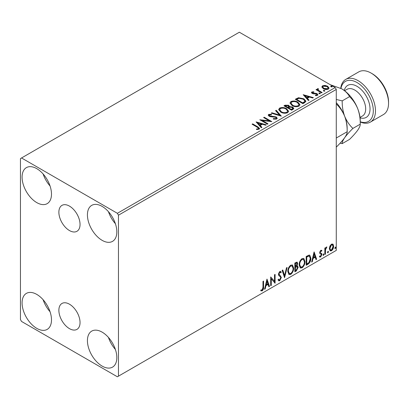 <?xml version="1.0" encoding="UTF-8"?>
<svg xmlns="http://www.w3.org/2000/svg" width="409" height="409" viewBox="0 0 409 409"><rect width="100%" height="100%" fill="white"/><g stroke="black" fill="none" stroke-linecap="round" stroke-linejoin="round"><path stroke-width="0.61" d="M69.458 206.11A14.969 8.645 -120 0 0 61.974 205.369A14.969 8.645 -120 0 0 59.678 217.363A14.969 8.645 -120 0 0 69.458 230.553A14.969 8.645 -120 0 0 76.943 231.295A14.969 8.645 -120 0 0 79.239 219.301A14.969 8.645 -120 0 0 69.458 206.11M69.458 304.199A14.969 8.645 -120 0 0 61.974 303.458A14.969 8.645 -120 0 0 59.678 315.451A14.969 8.645 -120 0 0 69.458 328.642A14.969 8.645 -120 0 0 76.943 329.383A14.969 8.645 -120 0 0 79.239 317.389A14.969 8.645 -120 0 0 69.458 304.199M102.127 366.091A20.793 12.004 60 0 1 88.543 347.768A20.793 12.004 60 0 1 91.734 331.111A20.793 12.004 60 0 1 102.127 332.139A20.793 12.004 60 0 1 115.711 350.462A20.793 12.004 60 0 1 112.526 367.124A20.793 12.004 60 0 1 102.127 366.091M115.394 349.46A20.793 12.004 60 0 1 108.467 337.456M36.784 202.613A20.793 12.004 60 0 1 23.201 184.29A20.793 12.004 60 0 1 26.391 167.629A20.793 12.004 60 0 1 36.784 168.661A20.793 12.004 60 0 1 50.368 186.979A20.793 12.004 60 0 1 47.183 203.641A20.793 12.004 60 0 1 36.784 202.613M50.051 185.983A20.793 12.004 60 0 1 43.124 173.973M102.127 240.339A20.793 12.004 60 0 1 88.543 222.015A20.793 12.004 60 0 1 91.734 205.354A20.793 12.004 60 0 1 102.127 206.387A20.793 12.004 60 0 1 115.711 224.71A20.793 12.004 60 0 1 112.526 241.366A20.793 12.004 60 0 1 102.127 240.339M115.394 223.708A20.793 12.004 60 0 1 108.467 211.698M36.784 328.366A20.793 12.004 60 0 1 23.201 310.042A20.793 12.004 60 0 1 26.391 293.386A20.793 12.004 60 0 1 36.784 294.414A20.793 12.004 60 0 1 50.368 312.737A20.793 12.004 60 0 1 47.183 329.398A20.793 12.004 60 0 1 36.784 328.366M50.051 311.735A20.793 12.004 60 0 1 43.124 299.731M20.45 158.6L20.45 319.562L21.539 321.448L117.378 376.781L118.467 376.152L118.467 215.19L117.378 213.304L21.539 157.971L20.45 158.6M329.905 246.08L331.489 244.101L333.069 244.25L333.637 246.208C333.652 248.028 332.936 249.541 331.489 250.763L330.211 250.886L329.337 248.692L329.905 246.08M332.757 243.994L333.202 245.957L333.637 246.208M324.838 254.49L324.838 248.053L325.426 247.716L325.426 248.662L326.448 247.016L326.893 246.98L325.518 249.725L325.426 254.147L324.838 254.49M319.802 256.044L320.605 256.254L321.321 254.807L321.183 254.275L319.848 253.503L319.659 252.619L320.779 250.288L321.909 250.548L321.566 251.3L320.814 251.054L320.247 252.251L320.385 252.752L321.714 253.549L321.909 254.434L320.671 257.005L319.465 256.832L319.802 256.044L320.058 256.269L319.623 256.019M321.586 250.293L321.909 250.548L321.474 250.298L321.157 250.983M321.566 251.3L320.38 250.804L319.812 252L320.247 252.251M319.812 252L319.95 252.501L321.714 253.549L321.28 253.299L321.474 254.183L321.909 254.434M319.72 257.072L319.465 256.832M321.183 254.275L319.848 253.503M307.946 264.245L306.172 265.267L306.172 256.463L309.143 255.068L309.797 255.226L310.866 258.268C310.952 260.758 309.976 262.747 307.946 264.245L307.507 263.989L306.172 264.761M294.838 271.811L294.838 263.007L297.144 262.138L297.67 263.554L296.954 265.84L297.599 265.952L298.161 267.394L296.361 270.932L294.838 271.811M284.572 277.737L282.128 270.344L282.767 269.976L284.623 275.584L286.474 267.834L287.113 267.466L284.572 277.737M271.279 285.41L270.697 285.748L270.697 276.944L274.505 281.31L274.505 274.746L275.093 274.408L275.093 283.207L271.279 278.861L271.279 285.41L270.697 285.247M262.972 287.261L262.972 281.402L263.56 281.065L263.56 287.011C263.795 288.473 263.33 289.766 262.164 290.896L260.727 290.712L261.024 289.863L262.159 289.996L262.972 287.261M261.019 290.917L260.727 290.712M118.467 376.152L336.275 250.4L336.275 89.438L118.467 215.19M266.98 279.091L269.521 286.423L268.882 286.796L268.099 284.424L265.957 285.661L265.175 288.933L264.536 289.301L266.98 279.091M279.741 280.753L278.749 280.825L278.023 279.817L278.503 279.096L279.091 279.899L279.695 279.874L280.763 277.767L280.569 277.016L278.718 275.482L278.417 274.316L279.776 271.474L280.64 271.423L281.249 272.118L280.794 272.921L280.298 272.343L279.771 272.384L279.004 273.943L281.346 277.44L279.741 280.753L278.544 280.661M287.798 271.51C287.757 269.025 288.718 266.913 290.692 265.175L292.461 265.017L293.662 268.084C293.698 270.574 292.726 272.68 290.738 274.403L289.005 274.541L287.798 271.51M299.137 264.966C299.091 262.481 300.058 260.364 302.031 258.626L303.8 258.473L305.002 261.535C305.037 264.03 304.061 266.136 302.077 267.854L300.344 267.997L299.137 264.966M314.092 251.893L316.632 259.229L315.993 259.597L315.211 257.225L313.069 258.462L312.287 261.734L311.648 262.108L314.092 251.893M323.473 253.923L323.959 254.372L323.473 255.39L322.982 254.94L323.77 253.897M323.504 253.907L323.038 255.139L323.473 255.39L323.182 255.415M327.967 251.325L328.458 251.78L327.967 252.793L327.481 252.343L328.263 251.3M327.998 251.31L327.532 252.542L327.967 252.793L327.675 252.818M335.298 247.097L335.789 247.547L335.298 248.565L334.807 248.11L335.595 247.072M335.329 247.082L334.864 248.309L335.298 248.565L335.007 248.585M321.893 87.229L322.553 85.783L325.048 85.399L327.599 86.217L329.061 88.068L328.32 89.111C326.54 89.76 324.864 89.622 323.299 88.697L321.822 86.836M318.1 89.147L318.468 90.317L322.159 92.557L321.571 92.894L316.004 89.678L316.586 89.341L317.41 89.811L317.19 89.198L318.146 88.548L318.463 89.05L318.1 89.147L317.9 89.98M312.563 92.342L312.747 93.104L316.075 93.329L317.128 93.712L317.936 94.745L317.502 95.358L315.543 95.619L315.359 95.128L316.75 95L316.571 94.07L312.185 93.457L311.443 92.536L311.842 91.969L313.764 91.769L313.897 92.245L312.563 92.342L312.374 93.114M316.75 95L316.75 95.502L316.75 95M304.679 102.649L302.905 103.671L295.283 99.269L298.524 97.715L303.882 98.82L305.922 101.181L304.679 102.649M291.566 110.215L283.943 105.813L285.022 105.195L288.667 105.271L289.577 106.621L292.726 107.051L293.795 108.4L293.095 109.336L291.566 110.215M289.598 106.422L289.577 107.122L292.726 107.552L292.726 107.051M281.305 116.141L271.239 113.15L271.878 112.782L279.516 115.052L275.584 110.64L276.223 110.272L281.305 116.141M268.013 123.815L267.43 124.157L259.802 119.755L269.301 120.834L263.616 117.552L264.204 117.214L271.827 121.616L262.343 120.543L268.013 123.815M257.154 127.138L252.082 124.213L252.67 123.871L257.818 126.846L259.613 128.492L259.096 129.193L256.775 129.515L256.484 129.004L257.813 128.901L258.56 128.354L258.304 129.249L258.304 128.743C258.652 128.109 258.268 127.577 257.154 127.138M117.378 213.304L335.186 87.552L239.352 32.219L21.539 157.971M256.09 121.897L266.254 124.832L265.615 125.2L262.389 124.244L260.247 125.476L261.908 127.342L261.269 127.71L256.09 121.897M269.465 114.852L269.664 115.854L276.213 116.928L277.22 118.252L276.668 119.045L273.289 119.075L273.376 118.574L275.84 118.62L276.233 118.053L275.615 117.26L270.569 116.708L269.107 116.212L268.212 115.108L268.693 114.397L271.453 114.29L271.464 114.827L269.465 114.852L269.183 115.752M280.753 112.097L278.662 109.51L279.608 108.094C282.098 107.199 284.419 107.398 286.581 108.692L288.636 111.289L287.67 112.695C285.201 113.564 282.895 113.37 280.753 112.097M292.092 105.553L290.001 102.966L290.947 101.55C293.432 100.655 295.758 100.854 297.921 102.148L299.976 104.745L299.005 106.151C296.54 107.02 294.235 106.821 292.092 105.553M303.197 94.699L313.366 97.633L312.727 98.002L309.501 97.045L307.358 98.283L309.015 100.144L308.381 100.512L303.197 94.699M319.178 93.656L319.03 93.007L320.155 93.094L320.303 93.743L319.178 93.656M318.862 93.252L319.03 93.007L319.03 93.508L320.155 93.595L320.155 93.094L320.303 93.743M323.672 91.059L323.529 90.409L324.654 90.496L324.797 91.146L323.672 91.059M323.361 90.655L323.529 90.409L323.529 90.916L324.654 90.997L324.654 90.496L324.797 91.146M331.004 86.831L330.861 86.181L331.98 86.263L332.128 86.912L331.004 86.831M330.687 86.422L330.861 86.181L330.861 86.682L331.98 86.769L331.98 86.263M335.186 87.552L336.275 89.438M252.517 124.464L252.67 123.871M252.67 124.377L259.562 128.733M256.484 129.51L257.813 129.408L257.813 128.901M257.813 129.408L258.304 129.249M256.596 122.465L265.681 125.164M261.612 127.511L260.247 125.982L260.247 125.476M257.977 122.93L257.977 123.436L259.715 125.384L261.356 124.438L261.356 123.937L257.977 122.93L259.715 124.883L261.356 123.937M259.715 125.384L259.715 124.883M260.722 120.282L269.301 121.34L269.301 120.834M264.05 117.802L264.204 117.214M264.204 117.715L270.922 121.596M267.578 124.07L262.343 121.044L262.343 120.543M273.376 119.096L273.376 118.574M273.376 119.08L275.84 119.121L275.84 118.62M275.84 119.121L276.233 118.053M268.258 115.358L268.693 114.397M268.693 114.898L271.453 114.796L271.453 114.29M269.465 115.353L269.664 115.854M269.664 116.355L271.003 116.718L271.003 116.217M271.003 116.718L272.486 116.739L272.486 116.238M272.486 116.739L276.213 117.429L276.213 116.928M276.213 117.429L277.179 118.487M271.816 113.324L271.878 112.782M271.878 113.288L279.516 115.553L279.516 115.052M275.881 110.972L276.223 110.272M276.223 110.778L280.896 116.023M278.682 109.77L279.608 108.094M279.608 108.595C282.098 107.705 284.419 107.904 286.581 109.193L286.581 108.692M286.581 109.193L288.616 111.534M279.664 109.678L279.664 110.185L281.336 112.26C283.043 113.278 284.889 113.446 286.867 112.756L287.66 111.059L285.993 109.029C284.275 108.007 282.42 107.843 280.416 108.528L279.664 109.678L281.336 111.759C283.043 112.777 284.889 112.94 286.867 112.255L287.66 111.059M286.867 112.756L286.867 112.255M281.336 112.26L281.336 111.759M284.383 106.069L285.022 105.696L288.667 105.773L288.667 105.271M288.667 105.773L289.577 107.122M292.726 107.552L293.754 108.646M288.539 107.792L288.539 108.293L291.372 109.929L292.803 108.738L292.144 107.388L289.858 107.132L288.539 107.792L291.372 109.428L292.803 108.237M285.313 105.931L285.313 106.432L287.757 107.843L288.754 106.933L288.094 105.619L285.922 105.578L285.313 105.931L287.757 107.337L288.754 106.432M288.054 107.669L288.054 107.168M287.757 107.843L287.757 107.337M292.041 109.546L292.041 109.039M291.372 109.929L291.372 109.428M290.022 103.226L290.947 101.55M290.947 102.051C293.432 101.156 295.758 101.355 297.921 102.649L297.921 102.148M297.921 102.649L299.955 104.99M290.998 103.134L290.998 103.635L292.675 105.716C294.383 106.734 296.223 106.897 298.202 106.212L298.999 104.515L297.333 102.485C295.615 101.463 293.754 101.294 291.755 101.984L290.998 103.134L292.675 105.215C294.383 106.233 296.223 106.396 298.202 105.711L298.999 104.515M298.202 106.212L298.202 105.711M292.675 105.716L292.675 105.215M295.717 99.52L298.524 98.216L298.524 97.715M298.524 98.216L303.882 99.321L303.882 98.82M303.882 99.321L305.891 101.437M296.653 99.382L296.653 99.888L302.711 103.385L304.715 102.005L304.879 101.478L304.879 100.972L303.294 99.157L298.938 98.308L296.653 99.382L302.711 102.884L304.715 101.498L304.879 100.972M302.711 103.385L302.711 102.884M304.715 102.005L304.715 101.498M303.703 95.266L312.788 97.966M308.723 100.312L307.358 98.784L307.358 98.283M305.083 95.732L305.083 96.238L306.827 98.186L308.468 97.24L308.468 96.739L305.083 95.732L306.827 97.685L308.468 96.739M306.827 98.186L306.827 97.685M311.5 92.797L311.842 91.969M311.842 92.47L312.839 92.245M313.764 92.23L313.764 91.769M312.563 92.843L312.747 93.605L312.747 93.104M312.747 93.605L313.391 93.814L313.391 93.313M313.391 93.814L316.075 93.83L316.075 93.329M316.075 93.83L317.128 94.218L317.128 93.712M317.128 94.218L317.885 94.98M316.126 95.665L316.75 95.502M316.438 89.929L316.586 89.341M316.586 89.842L317.41 90.317L317.41 89.811M317.241 89.474L317.512 88.692M317.512 89.198L318.146 89.05L318.146 88.548M318.1 89.648L318.468 90.317M318.468 90.818L321.725 92.807M321.852 87.086L322.553 85.783M322.553 86.289L325.048 85.905L325.048 85.399M325.048 85.905L327.599 86.718L327.599 86.217M327.599 86.718L329.03 88.313M322.737 86.918L322.737 87.424L323.892 88.865L327.635 89.223L328.156 87.945L327.016 86.56L323.233 86.181L322.737 86.918L323.892 88.364L327.635 88.717L328.156 87.945M327.635 89.223L327.635 88.717M323.892 88.865L323.892 88.364M263.125 281.315L263.125 286.755C263.36 288.222 262.895 289.516 261.729 290.646L262.164 290.896M261.729 290.646L260.784 290.758M266.883 279.505L269.086 286.172L269.521 286.423M269.086 286.172L268.744 286.372M265.957 285.661L265.523 285.41L267.665 284.173L268.099 284.424M265.523 285.41L264.741 288.682L265.175 288.933M267.026 281.188L266.591 280.932L265.773 284.362L266.208 284.613L267.849 283.667L267.026 281.188L266.208 284.613M270.697 276.995L274.505 281.31M274.659 274.659L274.659 282.921M274.715 282.992L275.093 283.207M270.845 285.16L270.845 278.611L271.279 278.861M278.34 279.342L279.091 279.899M280.416 271.336L281.249 272.118M280.814 271.862L280.462 272.481M280.298 272.343L279.863 272.092L279.337 272.133L279.771 272.384M279.337 272.133L278.565 273.687L279.004 273.943M278.565 273.687L279.357 274.874M278.923 274.623L280.078 275.334M279.644 275.078L281.346 277.44M280.911 277.19L279.301 280.502M282.471 270.144L284.189 275.329L284.623 275.584M286.54 267.798L284.337 277.011M292.241 264.914L293.227 267.834L293.662 268.084M293.227 267.834C293.263 270.323 292.292 272.43 290.303 274.148L290.738 274.403M290.303 274.148L288.795 274.398M292.123 265.978L290.283 265.809C288.693 267.215 287.916 268.918 287.951 270.916L288.918 273.36L290.722 273.509C292.328 272.123 293.115 270.431 293.074 268.422L292.123 265.978L290.722 266.06C289.127 267.466 288.35 269.168 288.386 271.167L289.352 273.611M290.283 265.809L290.722 266.06M287.951 270.916L288.386 271.167M296.903 262.057L297.236 263.299L297.67 263.554M297.236 263.299L296.908 264.884M296.525 265.589L296.954 265.84M297.358 265.86L297.721 267.143L298.161 267.394M297.721 267.143L295.922 270.681L296.361 270.932M295.922 270.681L294.838 271.305M297.169 266.75L296.213 266.438L294.986 267.046L294.986 270.318L295.421 270.569L296.09 270.18L297.573 267.731L297.169 266.75L295.421 267.297L295.421 270.569M296.786 263.074L296.351 262.818L294.986 263.319L294.986 266.141L295.421 266.392L297.082 263.907L296.786 263.074L295.421 263.57L295.421 266.392M295.595 262.972L296.029 263.222M294.986 263.319L295.421 263.57M294.986 267.046L295.421 267.297M296.213 266.438L296.653 266.688M303.575 258.37L304.567 261.285L305.002 261.535M304.567 261.285C304.603 263.779 303.626 265.886 301.643 267.604L302.077 267.854M301.643 267.604L300.134 267.849M303.463 259.429L301.622 259.265C300.027 260.671 299.25 262.374 299.286 264.372L300.252 266.816L302.057 266.965C303.667 265.579 304.449 263.882 304.414 261.872L303.463 259.429L302.057 259.516C300.467 260.922 299.685 262.624 299.72 264.623L300.687 267.067M301.622 259.265L302.057 259.516M299.286 264.372L299.72 264.623M309.577 255.124L310.431 258.013L310.866 258.268M310.431 258.013C310.518 260.502 309.541 262.496 307.507 263.989M309.444 256.198L308.396 255.824L306.326 256.775L306.326 263.774L306.76 264.025L308.959 262.532L310.278 258.606L309.444 256.198L308.831 256.075L306.76 257.026L306.76 264.025M306.326 256.775L306.76 257.026M308.396 255.824L308.831 256.075M313.989 252.307L316.193 258.974L316.632 259.229M316.193 258.974L315.85 259.173M313.069 258.462L312.634 258.212L314.772 256.975L315.211 257.225M312.634 258.212L311.847 261.484L312.287 261.734M314.138 253.989L313.703 253.738L312.885 257.164L313.32 257.414L314.961 256.469L314.138 253.989L313.32 257.414M321.131 251.049L320.38 250.804M319.95 252.501L320.538 252.823M321.474 254.183L320.237 256.755L320.671 257.005M320.237 256.755L319.526 256.908M319.981 253.672L320.559 253.969M323.524 254.122L323.959 254.372M324.991 247.966L325.426 248.662M326.336 247.087L326.178 247.573L326.612 247.823M326.178 247.573L326.351 247.859M325.288 248.585L325.083 249.475L325.518 249.725M325.083 249.475L324.991 253.897L325.426 254.147M328.023 251.53L328.458 251.78M333.202 245.957C333.217 247.772 332.502 249.291 331.055 250.512L331.489 250.763M331.055 250.512L330.002 250.732M332.369 244.833L331.05 244.643L329.485 248.11L330.124 249.787L331.484 249.976L333.049 246.555L332.369 244.833L331.484 244.894L329.925 248.36L330.559 250.037M331.05 244.643L331.484 244.894M329.485 248.11L329.925 248.36M335.349 247.297L335.789 247.547M360.237 121.754A23.103 13.339 -120 0 0 373.223 108.871A23.103 13.339 -120 0 0 356.965 82.521A23.103 13.339 -120 0 0 340.958 88.385M340.763 88.283A24.642 14.228 60 0 1 345.733 79.412A24.642 14.228 60 0 1 358.059 80.634A24.642 14.228 60 0 1 374.153 102.347A24.642 14.228 60 0 1 370.38 122.097A24.642 14.228 60 0 1 360.237 121.974M372.216 73.717L371.127 73.088L372.216 73.717A23.103 13.339 60 0 1 388.55 102.01L388.55 103.267A24.642 14.228 -120 0 0 371.127 73.088L371.127 73.088A24.642 14.228 -120 0 0 358.805 71.866L345.733 79.412M370.38 122.097L383.448 114.551A24.642 14.228 -120 0 0 388.55 103.267M336.275 104.295L336.479 104.177C339.93 107.434 342.665 111.473 344.685 116.299C346.454 121.202 347.282 126.345 347.164 131.729L336.275 138.017M336.275 102.649A26.181 15.118 60 0 1 344.685 116.299A26.181 15.118 60 0 1 347.164 128.421L347.164 131.729C347.292 133.063 346.464 135.047 344.685 137.68C342.701 140.41 339.961 143.498 336.479 146.933L336.275 147.051M340.094 143.191L342.205 143.625C342.077 142.291 342.906 140.307 344.685 137.68C346.674 134.944 349.409 131.856 352.895 128.421C349.439 125.164 346.704 121.125 344.685 116.299C342.916 111.396 342.093 106.253 342.205 100.87L336.275 99.469M330.303 84.729L341.719 88.809A26.181 15.118 60 0 1 357.752 108.753A26.181 15.118 60 0 1 360.237 120.875L360.237 124.183C360.36 125.517 359.537 127.501 357.752 130.134C355.769 132.864 353.033 135.952 349.547 139.387L342.205 143.625M341.719 88.809C345.375 91.049 347.982 93.661 349.547 96.631C352.998 99.888 355.738 103.927 357.752 108.753C359.521 113.656 360.349 118.799 360.237 124.183L352.895 128.421M349.547 96.631L342.205 100.87M257.818 127.347L257.818 126.846M285.022 105.696L285.022 105.195M296.438 99.106L296.438 98.605M303.34 103.022L303.34 102.516M314.552 93.809L314.552 93.303M320.288 91.979L320.288 91.473M263.125 286.755L263.56 287.011M295.283 266.873L295.717 267.123M306.709 256.55L307.144 256.806M324.991 251.734L325.426 251.985M360.007 117.414L362.492 115.977A15.404 8.891 -120 0 0 364.848 103.635A15.404 8.891 -120 0 0 354.787 90.067A15.404 8.891 -120 0 0 347.088 89.305L344.608 90.737M344.271 90.481A18.482 10.67 60 0 1 356.965 86.294A18.482 10.67 60 0 1 369.946 107.076A18.482 10.67 60 0 1 360.058 117.828M321.295 251.06L320.861 250.809M320.574 252.92L320.14 252.67M321.024 254.142L320.59 253.892"/></g></svg>

